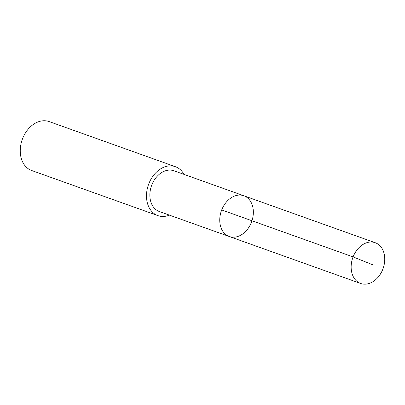 <?xml version="1.0" encoding="UTF-8"?>
<svg xmlns="http://www.w3.org/2000/svg" width="405" height="405" viewBox="0 0 405 405"><rect width="100%" height="100%" fill="white"/><g stroke="black" fill="none" stroke-linecap="round" stroke-linejoin="round"><path stroke-width="0.61" d="M229.27 236.515L159.378 211.537A21.637 16.079 -70.3 0 1 149.86 195.337A21.637 16.079 -70.3 0 1 159.054 174.484A21.637 16.079 -70.3 0 1 173.937 170.788L243.83 195.762A21.637 16.079 109.7 0 0 221.408 210.727A21.637 16.079 109.7 0 0 229.27 236.515A21.637 16.079 109.7 0 0 244.154 232.814A21.637 16.079 109.7 0 0 253.353 211.962A21.637 16.079 109.7 0 0 243.83 195.762A21.637 16.079 109.7 0 0 221.408 210.727A21.637 16.079 109.7 0 0 229.27 236.515L360.663 283.47A21.642 16.084 -70.3 0 1 351.145 267.27A21.642 16.084 -70.3 0 1 360.344 246.412A21.642 16.084 -70.3 0 1 375.227 242.716A21.642 16.084 -70.3 0 1 384.75 258.916A21.642 16.084 -70.3 0 1 375.551 279.774A21.642 16.084 -70.3 0 1 360.663 283.47M169.437 215.131A25.981 19.308 -70.3 0 1 157.91 215.622A25.981 19.308 -70.3 0 1 146.483 196.172A25.981 19.308 -70.3 0 1 157.525 171.138A25.981 19.308 -70.3 0 1 175.395 166.698A25.981 19.308 -70.3 0 1 183.997 174.383M157.91 215.622L31.681 170.515A25.981 19.308 -70.3 0 1 20.25 151.06A25.981 19.308 -70.3 0 1 31.291 126.026A25.981 19.308 -70.3 0 1 49.162 121.586L175.395 166.698M221.702 209.947L353.094 256.902L372.909 264.865M243.83 195.762L375.227 242.716"/></g></svg>
